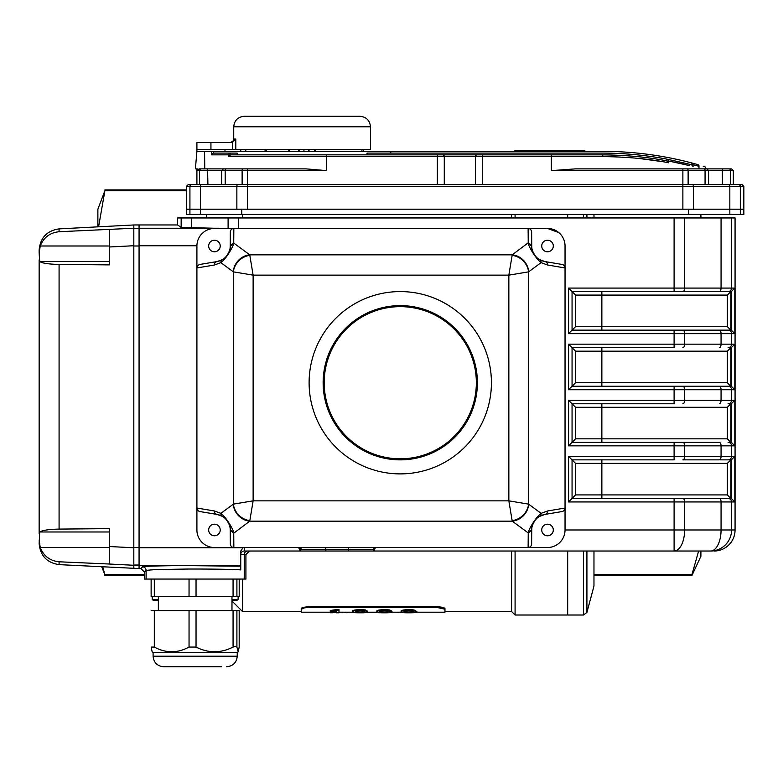 <?xml version="1.0" encoding="UTF-8"?>
<svg xmlns="http://www.w3.org/2000/svg" width="783" height="783" viewBox="0 0 783 783"><rect width="100%" height="100%" fill="white"/><g stroke="black" fill="none" stroke-linecap="round" stroke-linejoin="round"><path stroke-width="1.17" d="M414.833 612.629L416.889 612.326L416.889 611.631M396.178 612.198L404.742 612.756M367.335 612.375L380.303 612.756M349.208 612.198L346.957 612.756L346.957 612.198M340.625 612.198L346.957 612.756M334.87 612.198L333.039 612.756L333.049 612.198M330.093 612.198L330.093 612.756L333.039 612.756M342.905 612.756L342.905 612.198M404.234 611.259C403.353 611.699 404.889 611.944 408.853 612.012C412.7 611.944 414.187 611.689 413.346 611.259M408.853 612.012L408.853 612.707C404.899 612.649 403.353 612.394 404.234 611.954C403.382 611.435 404.86 610.985 408.687 610.623C412.68 610.965 414.227 611.406 413.346 611.954C414.187 612.394 412.7 612.649 408.853 612.707M413.972 610.632L408.804 610.192C402.863 610.613 400.367 611.2 401.317 611.954C400.319 612.521 402.805 612.805 408.775 612.815C414.687 612.805 417.182 612.521 416.253 611.954L416.253 611.259L413.972 609.937L413.972 610.632L416.253 611.954M401.317 611.954L401.317 611.259C400.367 610.505 402.863 609.918 408.804 609.497L413.972 609.937M408.804 610.192L408.804 609.497M379.941 611.259C379.06 611.699 380.597 611.944 384.561 612.012C388.397 611.944 389.895 611.689 389.043 611.259M384.561 612.012L384.561 612.707C380.597 612.649 379.06 612.394 379.941 611.954C379.08 611.435 380.567 610.985 384.394 610.623C388.388 610.965 389.934 611.406 389.043 611.954C389.895 612.394 388.397 612.649 384.561 612.707M389.67 610.632L384.512 610.192C378.561 610.613 376.075 611.2 377.024 611.954C376.026 612.521 378.502 612.805 384.473 612.815C390.384 612.805 392.88 612.521 391.96 611.954L391.96 611.259L389.67 609.937L389.67 610.632L391.96 611.954M377.024 611.954L377.024 611.259C376.075 610.505 378.561 609.918 384.512 609.497L389.67 609.937M384.512 610.192L384.512 609.497M355.639 611.259C354.758 611.699 356.304 611.944 360.268 612.012C364.105 611.944 365.602 611.689 364.751 611.259M360.268 612.012L360.268 612.707C356.304 612.649 354.758 612.394 355.639 611.954C354.787 611.435 356.265 610.985 360.092 610.623C364.085 610.965 365.641 611.406 364.751 611.954C365.602 612.394 364.105 612.649 360.268 612.707M365.377 610.632L360.209 610.192C354.268 610.613 351.773 611.2 352.732 611.954C351.724 612.521 354.21 612.805 360.18 612.815C366.092 612.805 368.587 612.521 367.667 611.954L367.667 611.259L365.377 609.937L365.377 610.632L367.667 611.954M352.732 611.954L352.732 611.259C351.773 610.505 354.268 609.918 360.209 609.497L365.377 609.937M360.209 610.192L360.209 609.497M339 612.795L339 610.192L330.25 611.2L336.083 611.063L336.083 612.795L339 612.795M330.25 611.2L330.25 610.505L337.111 609.497L339 609.497L339 610.192M337.111 609.497L337.111 610.192M336.083 612.1L336.083 611.063M336.083 612.198L301.22 612.198L301.22 608.548C301.846 607.442 305.35 606.805 311.742 606.619L309.608 606.668M309.539 607.354L311.742 607.305C305.35 607.491 301.846 608.127 301.22 609.233L304.303 607.921M444.969 608.548C444.333 607.442 440.829 606.796 434.448 606.619L311.742 606.619L311.742 607.305L434.448 607.305C440.829 607.491 444.343 608.127 444.969 609.233L444.969 612.198L416.164 612.198M441.886 607.236L436.571 606.668M436.65 607.354L444.969 609.233M206.555 217.958L206.555 214.444M583.531 551.026L583.531 615.007L567.675 615.007L567.675 551.026L567.675 615.007L515.087 615.007L515.087 551.026M567.675 217.958L567.675 214.444L567.675 217.958M567.675 151.344L567.675 150.463L567.675 151.344M186.403 190.758L104.893 190.758L98.589 226.816M102.73 566.921L104.893 574.712L144.415 574.712M97.875 226.855L97.875 209.188L104.893 190.758M301.22 611.503L242.495 611.503L242.495 579.068M242.495 217.958L242.495 214.444M511.583 551.026L511.583 611.503L444.969 611.503M511.583 217.958L511.583 214.444M101.731 566.872L104.893 574.712M515.087 217.958L515.087 214.444M515.087 151.344L515.087 150.463L583.531 150.463L583.531 151.344M511.583 611.503L515.087 615.007M593.974 551.026L593.974 586.085L586.917 612.404L583.531 615.007M593.974 214.444L593.974 217.958M593.974 574.712L691.908 574.712L698.632 551.026M691.908 574.712L691.908 575.564L593.974 575.564M700.902 551.026L700.902 556.282L691.908 575.564M700.902 214.444L700.902 217.958M301.191 547.513L300.349 551.026L298.714 547.787A1.752 1.429 -153.4 0 1 300.378 549.265L325.659 549.265L325.934 551.026L244.247 551.026A3.504 3.504 0 0 0 240.743 554.53L244.237 554.53A3.504 3.504 90 0 1 247.741 551.026M375.458 547.513L373.971 551.026L373.119 547.513M539.556 259.623A3.504 3.23 120.3 0 1 541.082 262.657C534.985 258.126 527.732 244.492 528.241 243.053L531.745 246.361C530.59 246.997 534.192 257.118 539.556 259.623L544.899 261.561L561.9 264.419A3.739 3.504 -170.5 0 1 565.042 267.952L565.042 529.983L731.567 529.983A21.033 21.024 90 0 1 710.543 551.026L348.386 551.026L348.65 549.265L373.931 549.265A1.752 1.429 153.4 0 1 375.605 547.787M348.386 551.026L325.934 551.026M325.659 547.513L325.659 549.265L348.65 549.265L348.65 547.513M240.743 566.217L240.743 569.897C234.234 569.388 213.906 568.947 186.52 569.055L155.21 569.603L146.098 570.367L144.415 572.06L140.911 568.556L142.594 566.863C141.782 566.305 155.005 565.874 182.253 565.571L240.743 566.217L240.743 551.026L242.975 547.757A3.504 3.504 0 0 1 244.247 547.513L244.247 551.026M144.415 572.06L144.415 579.068L245.921 579.068L245.921 554.53L249.425 551.026M292.813 551.026L337.16 551.026M734.816 456.362L731.312 459.866A3.514 3.514 -1.1 0 1 731.175 459.866A3.533 3.533 0 0 0 730.823 459.885L727.329 463.37L601.863 463.37L601.863 459.866L674.104 459.866L674.104 456.362L684.626 456.362A3.504 1.752 -90 0 1 682.874 459.866L728.063 459.866A3.504 3.504 -90 0 0 731.567 456.362L734.816 456.362L734.816 501.942L731.567 501.942L731.567 529.983L735.071 529.983L735.071 217.958L177.633 217.958L177.633 224.966L139.071 224.966L139.071 547.757L139.071 245.764L196.924 245.764M575.564 295.083L575.564 326.638L572.06 330.142L719.313 330.142L674.104 330.142L674.104 333.656L568.556 333.656L568.556 288.075L734.816 288.075L731.312 291.579A3.514 3.514 -1.1 0 1 731.175 291.579A3.533 3.533 0 0 0 730.823 291.599L727.329 295.083L575.564 295.083L572.06 291.579L572.06 330.142L568.556 333.656M730.823 291.599L730.823 330.132A3.533 3.533 0 0 0 731.156 330.142L731.175 330.142A3.514 3.514 1.1 0 1 731.312 330.152L731.312 291.579M730.823 330.132L727.329 326.638L727.329 295.083M674.104 217.958L674.104 291.579L731.156 291.579L572.06 291.579L568.556 288.075M734.816 288.075L734.816 333.656L721.065 333.656A3.504 1.752 -90 0 0 719.313 330.142L731.038 330.142M734.816 333.656L731.312 330.152M731.175 386.244A3.514 3.514 1.1 0 1 731.312 386.244A3.514 3.514 1.1 0 0 731.175 386.244L674.104 386.244L731.156 386.244A3.533 3.533 0 0 1 730.823 386.225L727.329 382.73L727.329 351.185L601.863 351.185L601.863 347.672L572.06 347.672L568.556 344.168L674.104 344.168L674.104 347.672L601.863 347.672M719.313 347.672A3.504 1.752 90 0 0 721.065 344.168L721.065 333.656L674.104 333.656L674.104 344.168L734.816 344.168L734.816 389.748L731.312 386.244L731.312 347.672A3.514 3.514 -1.1 0 1 731.175 347.672L731.156 347.672A3.533 3.533 0 0 0 730.823 347.691L727.329 351.185M734.816 344.168L731.312 347.672M682.874 386.244A3.504 1.752 90 0 1 684.626 389.748L674.104 389.748L674.104 386.244L572.06 386.244L568.556 389.748L568.556 344.168M575.564 382.73L572.06 386.244L572.06 347.672L575.564 351.185L575.564 382.73L727.329 382.73M568.556 389.748L674.104 389.748L674.104 400.27L734.816 400.27L731.312 403.764A3.514 3.514 -1.1 0 1 731.175 403.774A3.533 3.533 0 0 0 730.823 403.783L730.823 442.317A3.533 3.533 0 0 0 731.156 442.336A3.514 3.514 1.1 0 1 731.312 442.336A3.514 3.514 1.1 0 0 731.175 442.336L728.063 442.336A3.504 3.504 90 0 1 731.567 445.84L568.556 445.84L568.556 400.27L674.104 400.27L674.104 403.774L572.06 403.774L568.556 400.27M734.816 400.27L734.816 445.84L731.312 442.336L731.312 403.764M730.823 403.783L727.329 407.277L575.564 407.277L575.564 438.832L572.06 442.336L719.313 442.336A3.504 1.752 90 0 1 721.065 445.84L721.065 456.362L731.567 456.362L731.567 445.84L734.816 445.84M731.175 403.774L728.063 403.774A3.504 3.504 90 0 0 731.567 400.27L731.567 389.748L684.626 389.748L684.626 400.27A3.504 1.752 90 0 1 682.874 403.774M575.564 407.277L572.06 403.774L572.06 442.336L568.556 445.84M730.823 442.317L727.329 438.832L727.329 407.277M575.564 494.925L601.863 494.925L601.863 463.37L575.564 463.37L575.564 494.925L572.06 498.428L731.175 498.428L674.104 498.428L674.104 501.942L568.556 501.942L568.556 456.362L674.104 456.362L674.104 442.336M575.564 463.37L572.06 459.866L572.06 498.428L568.556 501.942M730.823 459.885L730.823 498.419A3.533 3.533 0 0 0 731.156 498.428A3.514 3.514 1.1 0 1 731.312 498.438A3.514 3.514 1.1 0 0 731.175 498.428L728.063 498.428A3.504 3.504 -90 0 1 731.567 501.942L721.065 501.942A3.504 1.752 -90 0 0 719.313 498.428M730.823 498.419L727.329 494.925L727.329 463.37M601.863 459.866L572.06 459.866L568.556 456.362M734.816 501.942L731.312 498.438L731.312 459.866M728.063 330.142A3.504 3.504 -90 0 1 731.567 333.656L731.567 344.168A3.504 3.504 90 0 1 728.063 347.672L731.156 347.672M721.065 217.958L721.065 288.075A3.504 1.752 -90 0 1 719.313 291.579L728.063 291.579A3.504 3.504 -90 0 0 731.567 288.075L731.567 217.958M222.812 228.47L181.157 227.373L177.633 224.966M133.815 568.556L133.815 565.277L109.268 564.024L109.268 546.524L133.815 547.777L133.815 565.277L133.815 228.235L133.815 245.735L109.268 246.988L109.268 245.999L40.256 245.999L39.15 252.782L39.15 249.894C40.325 237.709 46.97 230.701 59.087 228.881L59.087 231.729C49.926 232.678 43.652 237.435 40.256 245.999L39.15 252.782L39.669 261.542C42.517 263.264 48.986 264.223 59.087 264.419L59.087 529.093C48.986 529.298 42.517 530.257 39.669 531.98L39.15 543.617C40.325 555.813 46.97 562.82 59.087 564.631L139.071 568.556L139.071 547.757L242.975 547.757M544.899 261.561A3.504 3.289 99.5 0 1 547.611 265.016L565.042 267.952L565.042 245.999A17.529 17.529 0 0 0 547.513 228.47L528.124 228.47A3.631 3.504 89.5 0 1 531.628 232.071L531.735 246.126L528.231 242.769L528.124 228.47L547.513 228.47L214.444 228.47A17.529 17.529 0 0 0 196.915 245.999L196.915 267.952A3.739 3.504 170.5 0 1 200.066 264.419L217.067 261.561A3.504 3.289 80.5 0 0 214.356 265.016L196.915 267.952L196.915 529.983A17.529 17.529 0 0 0 214.444 547.513L233.843 547.513A3.631 3.504 89.5 0 1 230.339 543.911L230.222 529.866A15.777 15.777 0 0 0 227.941 521.801M534.016 521.821A15.777 15.777 0 0 0 531.735 529.866L531.628 543.911A3.631 3.504 90.5 0 1 528.124 547.513L547.513 547.513A17.529 17.529 0 0 0 565.042 529.983M558.719 232.522L547.513 228.47M139.071 568.556L140.911 568.556M309.05 151.344L309.05 149.592L298.529 149.592L298.529 151.344M308.756 149.592L308.756 151.344M303.931 149.592L303.931 151.344M299.116 149.592L299.116 151.344M361.922 151.344L361.922 149.592L314.707 149.592L314.707 151.344M315.363 149.592L315.363 151.344M361.922 149.592L370.467 149.592L370.467 126.797L233.735 126.797L233.735 139.071L235.8 139.071L235.8 149.592L289.485 149.592L289.485 151.344M288.839 149.592L288.839 151.344M266.347 149.592L266.347 151.344M265.104 149.592L265.104 151.344M245.764 149.592L245.764 151.344M230.672 153.096L228.47 154.848L211.371 154.848L213.24 153.096L237.171 153.096L237.171 154.848M669.152 161.102L681.19 163.618M681.758 163.745L682.365 163.882M682.678 163.95L689.343 165.565M689.666 165.644L668.702 161.014L666.548 159.066L691.458 164.675L693.053 166.515L693.053 164.704L691.458 162.864L697.888 164.626C707.401 167.415 707.401 167.415 697.888 164.626A1.752 1.556 -74.2 0 1 698.984 166.309L693.053 164.704M667.968 159.693L668.702 162.805C649.753 158.949 627.809 156.874 602.851 156.6A1.752 0.548 -90 0 0 602.303 154.848C626.743 155.132 648.158 157.129 666.558 160.848L668.702 162.805M698.984 166.309C708.723 169.099 708.723 169.099 698.984 166.309L698.984 168.874L575.348 168.874L551.369 170.625L682.874 170.625L682.874 168.874L705.659 168.874M701.774 168.874L731.576 168.874L706.286 168.874L704.935 166.701L703.232 166.182M733.328 170.625L730.686 170.625L730.686 184.651L733.328 184.651L733.328 170.625L731.576 168.874M305.977 168.874L326.638 170.625L197.208 170.625L199.058 168.874L305.977 168.874M326.638 154.848L326.638 156.6L228.47 156.6L230.672 154.848L602.303 154.848M622.074 157.129L628.113 157.51M639.388 158.499L662.115 161.611M196.915 168.874L196.915 184.651L188.155 184.651L186.403 186.403L186.403 209.188L236.858 209.188L236.858 186.403A1.752 0.881 -90 0 1 237.738 184.651L742.098 184.651L743.85 186.403L740.327 186.403A1.752 1.752 -90 0 0 738.575 184.651M692.515 184.651A1.752 0.881 -90 0 1 693.395 186.403L693.395 209.188L740.327 209.188L740.327 186.403L189.926 186.403A1.752 1.752 -90 0 1 191.678 184.651L237.738 184.651M203.58 184.651L199.567 184.651L199.567 170.625A1.752 1.752 90 0 1 201.319 168.874L204.764 168.874L204.588 153.096M235.8 139.071L231.611 142.575L196.915 142.575L196.915 149.592L224.966 149.592L224.966 151.344M197.208 170.625L197.199 168.874L195.388 168.874L196.915 151.344L204.569 151.344L204.764 168.874L247.379 168.874L247.379 209.188L682.874 209.188L682.874 170.625L688.13 170.625A1.752 0.881 -90 0 0 687.259 168.874M367.031 154.848L367.031 153.096L602.303 153.096A348.846 348.846 0 0 1 666.548 159.066L691.458 164.675M186.403 186.403L189.926 186.403L189.926 214.444L186.403 214.444L186.403 209.188L743.85 209.188L743.85 186.403M691.458 162.864A350.598 350.598 0 0 0 602.303 151.344L390.795 151.344L390.795 153.096M196.915 184.651L199.567 184.651M228.47 156.6L228.47 154.848M551.369 154.848L551.369 156.6L482.387 156.6L482.387 154.848L442.542 154.848A1.752 1.732 90 0 1 444.274 156.6L326.638 156.6L326.638 170.625M211.371 154.848L211.371 151.344L213.407 151.344L213.407 153.096M204.569 151.344L211.371 151.344M213.407 151.344L390.795 151.344M189.926 214.444L743.85 214.444L743.85 209.188L740.327 209.188L740.327 214.444M688.511 209.188L688.511 214.444M241.741 209.188L241.741 214.444M59.087 529.093L109.268 528.633L109.268 547.513L40.256 547.513L39.15 540.73L40.256 547.513C43.652 556.077 49.926 560.834 59.087 561.793L59.087 564.631M109.268 564.024L59.087 561.793M59.087 231.729L133.815 228.235L133.815 224.966L139.071 224.966M109.268 229.488L109.268 264.889L59.087 264.419M39.15 533.575L39.15 259.936M133.815 547.777L133.815 245.735M59.087 228.881L133.815 224.966M230.222 246.146L230.339 232.071A3.631 3.504 90.5 0 1 233.843 228.47L233.726 243.053C234.078 244.658 227.217 257.881 220.875 262.657L214.356 265.016M230.222 246.361L233.726 243.053L249.718 254.827A17.529 15.973 126.4 0 0 233.246 271.76L220.875 262.657A3.504 3.23 59.7 0 1 222.401 259.623C227.794 257.098 231.357 247.007 230.222 246.361L230.222 246.361M217.067 261.561L222.401 259.623A15.777 15.777 0 0 1 221.188 260.269M214.356 510.966A3.504 3.289 99.5 0 0 217.067 514.431L200.066 511.573A3.739 3.504 -170.5 0 1 196.915 508.04L214.356 510.966L220.875 513.335C226.982 517.866 234.234 531.5 233.726 532.939L230.231 529.866M233.246 504.232A3.905 1.341 -90 0 0 233.354 504.135A17.529 15.582 45 0 0 249.826 520.607A21.102 1.282 90 0 1 249.718 521.165A17.529 15.973 53.6 0 1 233.246 504.232L220.875 513.335A3.504 3.23 120.3 0 0 222.401 516.359L217.067 514.431M230.231 529.905L230.222 529.641C231.367 528.995 227.775 518.875 222.401 516.359A15.777 15.777 0 0 1 227.403 520.979M531.735 246.077L531.735 246.126A15.777 15.777 0 0 0 534.026 254.181M544.899 514.431L539.556 516.359C534.172 518.894 530.6 528.985 531.745 529.631L528.241 532.939C527.889 531.324 534.75 518.101 541.082 513.335L547.611 510.966L565.042 508.04A3.739 3.504 170.5 0 1 561.9 511.573L544.899 514.431A3.504 3.289 -99.5 0 0 547.611 510.966M539.556 516.359A3.504 3.23 -120.3 0 0 541.082 513.335L528.721 504.232A17.529 15.973 -53.6 0 1 512.248 521.165A21.102 1.282 -90 0 1 512.141 520.607L508.842 500.846L528.613 504.135A3.905 1.341 90 0 0 528.721 504.232M400.27 291.579A91.151 91.151 0 0 0 309.109 382.73A91.151 91.151 0 0 0 400.27 473.891A91.151 91.151 0 0 0 491.421 382.73A91.151 91.151 0 0 0 400.27 291.579M233.735 242.769L230.222 246.126A15.777 15.777 0 0 1 227.941 254.172M227.413 254.994A15.777 15.777 0 0 1 226.825 255.777M226.199 256.53A15.777 15.777 0 0 1 222.401 259.623M219.201 261.042A15.777 15.777 0 0 1 218.535 261.238M196.915 245.999L196.915 267.952L196.915 245.999M214.444 240.215A5.784 5.784 0 0 0 209.443 248.896A5.784 5.784 0 0 0 219.455 248.896A5.784 5.784 0 0 0 214.444 240.215M543.422 261.238A15.777 15.777 0 0 1 542.756 261.042M540.779 260.269A15.777 15.777 0 0 1 534.564 255.004M547.513 240.215A5.784 5.784 0 0 0 542.502 248.896A5.784 5.784 0 0 0 552.524 248.896A5.784 5.784 0 0 0 547.513 240.215M233.735 533.223L233.843 547.513L214.444 547.513L528.124 547.513L528.241 532.939L512.248 521.165L249.718 521.165L233.735 533.223L230.222 529.866M218.535 514.744A15.777 15.777 0 0 1 219.201 514.94M221.188 515.723A15.777 15.777 0 0 1 222.401 516.359M214.444 524.199A5.784 5.784 0 0 0 209.443 532.88A5.784 5.784 0 0 0 219.455 532.88A5.784 5.784 0 0 0 214.444 524.199M534.554 520.998A15.777 15.777 0 0 1 535.132 520.206M535.768 519.462A15.777 15.777 0 0 1 540.779 515.723M542.756 514.94A15.777 15.777 0 0 1 543.422 514.744M547.513 524.199A5.784 5.784 0 0 0 542.502 532.88A5.784 5.784 0 0 0 552.524 532.88A5.784 5.784 0 0 0 547.513 524.199M547.611 265.016L541.082 262.657L528.721 271.76A17.529 15.973 -126.4 0 0 512.248 254.827L249.718 254.827A21.102 1.282 90 0 1 249.826 255.375L253.124 275.146L233.354 271.848A3.905 1.341 -90 0 0 233.246 271.76M249.826 255.375A17.529 15.582 135 0 0 233.354 271.848L233.354 504.135L253.124 500.846L249.826 520.607M512.141 520.607A17.529 15.582 -45 0 0 528.613 504.135L528.613 271.848A17.529 15.582 -135 0 0 512.141 255.375A21.102 1.282 -90 0 1 512.248 254.827L528.231 242.769M528.721 271.76A3.905 1.341 90 0 0 528.613 271.848L508.842 275.146L512.141 255.375M400.27 306.652A76.078 76.078 0 0 0 334.38 420.774A76.078 76.078 0 0 0 466.149 420.774A76.078 76.078 0 0 0 400.27 306.652M400.27 305.605A77.135 77.135 0 0 1 467.06 421.303A77.135 77.135 0 0 1 333.47 421.303A77.135 77.135 0 0 1 400.27 305.605M235.8 149.592L232.394 149.592L232.394 142.486M196.915 151.344L196.915 149.592L232.394 149.592M233.735 126.797C234.352 120.416 237.856 116.902 244.247 116.285L359.945 116.285C366.336 116.902 369.84 120.416 370.467 126.797M289.485 149.592L298.529 149.592M309.05 149.592L314.707 149.592M239.207 596.597L239.207 579.068L239.207 596.597L151.129 596.597L151.139 579.068L151.129 596.597M239.187 647.071L239.187 610.623L239.187 647.071L238.179 651.75L236.906 647.071L235.771 646.259L233.07 647.071C220.767 653.296 208.425 653.296 196.044 647.071L189.046 647.071C177.496 653.296 165.918 653.296 154.31 647.071L151.139 647.071L152.156 651.75L153.096 652.699L237.239 652.699L238.179 651.75M233.07 647.071L233.07 610.623L236.906 610.623L236.906 647.071M189.046 647.071L189.046 610.623L196.044 610.623L196.044 647.071M151.129 610.623L154.31 610.623L154.31 647.071M221.579 666.715L163.608 666.715L221.579 666.715M189.046 610.623L154.31 610.623M233.07 610.623L196.044 610.623M239.187 610.623L236.906 610.623M158.352 600.101L152.92 600.101L158.352 600.101M231.974 600.101L237.415 600.101L231.974 600.101M434.448 606.619L434.448 607.305M583.531 214.444L583.531 217.958M586.917 551.026L586.917 612.404M586.917 214.444L586.917 217.958M245.921 554.53L244.237 554.53L244.237 579.068M146.098 579.068L146.098 570.367A3.504 3.504 45 0 0 142.594 566.863M735.051 529.983A21.033 21.024 90 0 1 714.037 551.026A21.033 21.033 0 0 0 735.071 529.983L735.071 217.958M682.874 498.428A3.504 1.752 -90 0 1 684.626 501.942L721.065 501.942L721.065 529.983A21.033 10.522 90 0 1 710.543 551.026M684.626 529.983A21.033 10.522 90 0 1 674.104 551.026L674.104 501.942L684.626 501.942L684.626 529.983M575.564 326.638L727.329 326.638M601.863 330.142L601.863 291.579M682.874 347.672A3.504 1.752 90 0 0 684.626 344.168L684.626 333.656A3.504 1.752 -90 0 0 682.874 330.142M682.874 291.579A3.504 1.752 -90 0 0 684.626 288.075L684.626 217.958M728.063 386.244A3.504 3.504 90 0 1 731.567 389.748L734.816 389.748M719.313 386.244A3.504 1.752 90 0 1 721.065 389.748L721.065 400.27A3.504 1.752 90 0 1 719.313 403.774M601.863 386.244L601.863 351.185L575.564 351.185M730.823 347.691L730.823 386.225M682.874 442.336A3.504 1.752 90 0 1 684.626 445.84L684.626 456.362L721.065 456.362A3.504 1.752 -90 0 1 719.313 459.866M601.863 442.336L601.863 438.832L727.329 438.832M575.564 438.832L601.863 438.832L601.863 403.774M601.863 498.428L601.863 494.925L727.329 494.925M139.071 228.235L218.594 228.235M139.071 565.277L240.743 565.277M238.609 217.958L238.609 228.47M228.098 217.958L228.098 228.47M191.659 217.958L191.659 227.833M181.157 217.958L181.157 227.373M728.934 168.874A1.752 1.752 -90 0 1 730.686 170.625L705.062 170.625A1.752 0.881 -90 0 0 704.191 168.874M705.062 184.651L705.062 170.625L688.13 170.625L688.13 184.651M722.327 184.651L722.67 168.874M242.994 168.874A1.752 0.881 90 0 0 242.123 170.625L242.123 184.651M226.062 168.874A1.752 0.881 90 0 0 225.181 170.625L225.181 184.651M207.583 168.874L207.916 184.651M602.851 156.6L551.369 156.6L551.369 170.625M477.19 154.848A1.752 1.732 90 0 0 475.457 156.6L444.274 156.6L444.274 184.651M482.387 184.651L482.387 156.6L475.457 156.6L475.457 184.651M437.345 154.848L437.345 184.651M200.428 214.444L200.428 186.403A1.752 0.881 -90 0 1 201.3 184.651M729.825 214.444L729.825 186.403A1.752 0.881 -90 0 0 728.953 184.651M722.327 170.625L722.327 177.604M109.268 531.98L39.669 531.98M109.268 261.542L39.669 261.542M133.815 228.479L139.071 228.479M133.815 245.999L139.071 245.999M133.815 547.513L139.071 547.513M133.815 565.042L139.071 565.042M531.735 529.866L528.231 533.223M253.124 500.846L508.842 500.846L508.842 275.146L253.124 275.146L253.124 500.846M210.94 142.575L210.94 149.592M236.906 579.068L236.906 596.597M233.07 596.597L233.07 579.068M196.044 579.068L196.044 596.597M189.046 596.597L189.046 579.068M154.31 579.068L154.31 596.597M153.096 652.699L153.096 656.203L237.239 656.203L237.239 652.699M231.974 599.406L238.11 599.406L237.415 600.101M152.215 596.597L152.215 599.406L158.352 599.406M186.403 189.907L104.893 189.907M144.415 575.564L104.893 575.564M514.206 151.344L515.087 150.463M231.974 600.982L242.495 611.503M401.395 612.198L391.872 612.198M377.103 612.198L367.579 612.198M352.81 612.198L339 612.198M585.85 151.344L583.531 150.463M708.576 184.651L708.576 170.625L706.824 168.874M221.677 184.651L221.677 170.625L223.429 168.874M666.558 160.848L664.444 160.456M240.743 149.592L240.743 151.344M363.449 149.592L363.449 151.344M233.735 139.071L233.031 141.175L230.222 142.575M231.974 610.623L231.974 596.597M158.352 610.623L158.352 596.597M237.239 656.203C236.613 662.584 233.109 666.098 226.718 666.715M153.096 656.203C153.713 662.594 157.226 666.098 163.608 666.715M238.11 596.597L238.11 599.406M152.215 599.406L152.92 600.101"/></g></svg>
